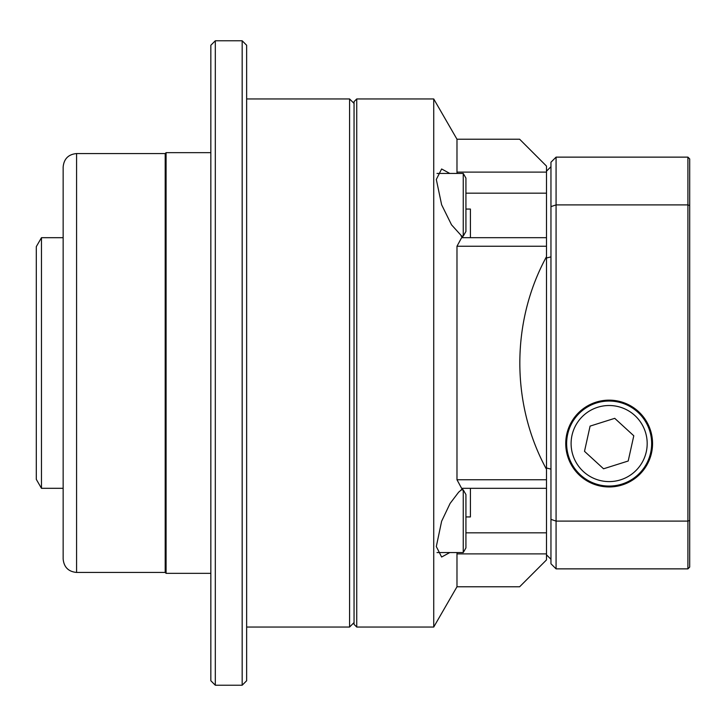 <?xml version="1.0" encoding="UTF-8"?>
<svg xmlns="http://www.w3.org/2000/svg" width="726" height="726" viewBox="0 0 726 726"><rect width="100%" height="100%" fill="white"/><g stroke="black" fill="none" stroke-linecap="round" stroke-linejoin="round"><path stroke-width="1.09" d="M165.192 153.558L76.575 153.558L76.575 572.442L165.192 572.442L165.192 153.558L166.082 152.66L166.082 573.34L210.839 573.34M76.575 572.442C68.425 571.652 63.952 567.178 63.153 559.02L63.153 166.98C63.952 158.822 68.425 154.348 76.575 153.558M215.313 685.226L210.839 680.752L210.839 45.248L215.313 40.774L215.313 685.226L242.166 685.226L242.166 40.774L215.313 40.774M242.166 40.774L246.64 45.248L246.64 680.752L242.166 685.226M354.052 622.572L349.578 627.046L349.578 98.954L246.64 98.954M166.082 152.66L210.839 152.66M652.556 443.559A43.415 43.415 0 0 0 587.443 405.961A43.415 43.415 0 0 0 587.443 481.147A43.415 43.415 0 0 0 652.556 443.559M687.912 157.134L689.7 158.921L689.7 567.079L687.912 568.866L556.071 568.866L550.961 563.766L550.961 162.234L556.071 157.134L687.912 157.134L687.912 204.895L556.071 204.895L556.071 521.105L687.912 521.105L687.912 204.895L689.7 205.512M465.929 532.82L546.487 532.82L546.487 553.893L456.981 553.893L456.981 586.771L519.635 586.771L546.487 559.918L546.487 469.286C510.95 404.246 510.95 321.754 546.487 256.714L546.487 172.107L546.487 193.18L465.929 193.18M556.071 157.134L556.071 204.895A2934.528 2075.026 90 0 0 550.961 206.638M550.961 519.362A2934.528 2075.026 -90 0 0 556.071 521.105L556.071 568.866M687.912 568.866L687.912 521.105L689.7 520.488M550.961 166.708L546.487 171.191M550.961 256.877A3421.801 2419.586 -90 0 0 546.487 258.011M546.487 554.809L550.961 559.292M550.961 469.123A3421.801 2419.586 90 0 1 546.487 467.989M580.428 474.904A42.516 42.516 0 0 1 596.355 403.012A42.516 42.516 0 0 1 650.65 452.752A42.516 42.516 0 0 1 580.428 474.904M603.551 468.787L628.199 461.01L633.789 435.781L614.731 418.33L590.093 426.108L584.503 451.327L603.551 468.787M36.3 479.36L36.3 246.64L41.464 237.692L41.464 488.308L36.3 479.36M465.929 516.939L470.412 516.939L470.412 488.317M463.252 236.104L465.929 231.449L465.929 178.097L463.252 173.441L463.252 236.104L461.11 236.104L463.152 237.683L470.412 237.683L470.412 209.061L465.929 209.061M457.062 173.441L456.981 172.107L546.487 172.107L546.487 166.082L519.635 139.229L456.981 139.229L456.981 172.107M456.981 246.241L461.618 237.683L546.487 237.683L546.487 246.241L456.981 246.241L456.981 479.759L546.487 479.759L546.487 488.317L461.618 488.317L456.981 479.759M456.981 139.229L433.731 98.954L433.731 627.046L356.738 627.046L356.738 98.954L354.052 101.64L354.052 624.36L356.738 627.046M463.152 237.683L451.536 224.833L441.626 204.768L436.308 179.458L441.626 168.976L449.811 173.441M449.811 552.559L441.626 557.023L436.308 546.542L441.626 521.232L450.102 503.427L458.65 492.183L463.152 488.317L461.11 489.896L463.252 489.896L463.252 552.559L465.929 547.903L465.929 494.551L463.252 489.896L465.929 494.551M456.981 553.893L457.062 552.559M470.412 209.061L470.412 214.987M546.487 256.714L546.487 469.286M583.45 471.61A38.042 38.042 0 0 0 646.285 451.781A38.042 38.042 0 0 0 597.698 407.277A38.042 38.042 0 0 0 583.45 471.61M165.192 572.442L166.082 573.34M354.052 103.428L349.578 98.954M246.64 627.046L349.578 627.046M63.153 237.692L41.464 237.692M63.153 488.308L41.464 488.308M456.981 586.771L433.731 627.046M433.731 98.954L356.738 98.954M437.016 173.441L463.252 173.441M437.016 552.559L463.252 552.559M461.11 489.896L463.252 489.896"/></g></svg>
